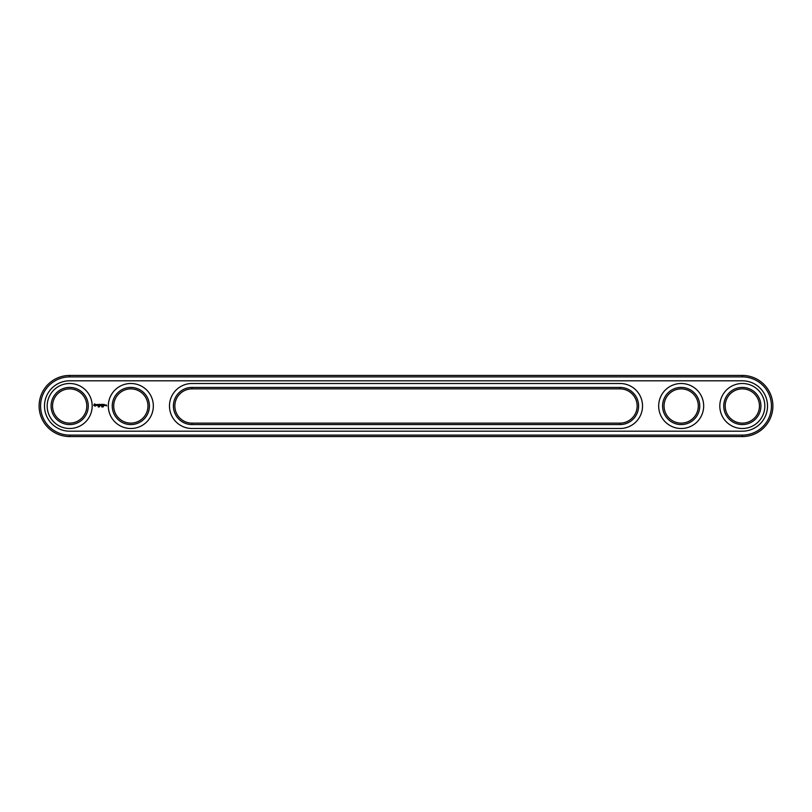 <?xml version="1.0" encoding="UTF-8"?>
<svg xmlns="http://www.w3.org/2000/svg" width="812" height="812" viewBox="0 0 812 812"><rect width="100%" height="100%" fill="white"/><g stroke="black" fill="none" stroke-linecap="round" stroke-linejoin="round"><path stroke-width="1.22" d="M742.32 436.572A30.572 30.572 0 0 0 772.892 406A30.572 30.572 0 0 0 742.32 375.428L69.68 375.428A30.572 30.572 0 0 0 39.108 406A30.572 30.572 0 0 0 69.68 436.572L742.32 436.572L742.32 435.11A29.11 29.11 0 0 0 771.43 406A29.11 29.11 0 0 0 742.32 376.89L69.68 376.89A29.11 29.11 0 0 0 40.57 406A29.11 29.11 0 0 0 69.68 435.11L742.32 435.11M742.32 431.192A25.192 25.192 0 0 0 767.513 406A25.192 25.192 0 0 0 742.32 380.808L69.68 380.808A25.192 25.192 0 0 0 44.487 406A25.192 25.192 0 0 0 69.68 431.192L742.32 431.192M191.977 388.877A17.123 17.123 0 0 0 174.854 406A17.123 17.123 0 0 0 191.977 423.123L620.023 423.123A17.123 17.123 0 0 0 637.146 406A17.123 17.123 0 0 0 620.023 388.877L191.977 388.877L191.977 387.415A18.585 18.585 0 0 0 173.392 406A18.585 18.585 0 0 0 191.977 424.585L620.023 424.585A18.585 18.585 0 0 0 638.608 406A18.585 18.585 0 0 0 620.023 387.415L191.977 387.415M725.197 406A17.123 17.123 0 0 1 750.887 391.171A17.123 17.123 0 0 1 750.887 420.829A17.123 17.123 0 0 1 725.197 406M664.054 406A17.123 17.123 0 0 1 689.733 391.171A17.123 17.123 0 0 1 689.733 420.829A17.123 17.123 0 0 1 664.054 406M113.71 406A17.123 17.123 0 0 1 139.39 391.171A17.123 17.123 0 0 1 139.39 420.829A17.123 17.123 0 0 1 113.71 406M52.557 406A17.123 17.123 0 0 1 78.236 391.171A17.123 17.123 0 0 1 78.236 420.829A17.123 17.123 0 0 1 52.557 406M723.736 406A18.585 18.585 0 0 1 751.618 389.902A18.585 18.585 0 0 1 751.618 422.098A18.585 18.585 0 0 1 723.736 406M662.582 406A18.585 18.585 0 0 1 690.464 389.902A18.585 18.585 0 0 1 690.464 422.098A18.585 18.585 0 0 1 662.582 406M112.239 406A18.585 18.585 0 0 1 140.121 389.902A18.585 18.585 0 0 1 140.121 422.098A18.585 18.585 0 0 1 112.239 406M51.085 406A18.585 18.585 0 0 1 78.977 389.902A18.585 18.585 0 0 1 78.977 422.098A18.585 18.585 0 0 1 51.085 406M98.719 406.365L98.252 406.974L98.719 406.365M99.612 406.386L99.267 406.974L99.45 406.365M101.744 406.913L101.591 406.345L101.744 406.913M102.677 406.995L102.83 406.386L102.515 406.944M103.439 406.365L103.073 406.974L103.439 406.365M105.448 405.624L104.931 404.955L105.448 405.624M105.651 404.955L105.651 405.706L106.169 405.117L105.651 404.955M106.311 404.955L106.748 405.909L106.311 404.955M94.436 403.899L93.735 405.462L95.298 406.162L95.999 404.599L94.436 403.899M96.648 404.549L97.491 405.229L96.719 405.543L97.643 405.523L96.801 404.833L97.572 404.518L96.648 404.549M97.846 404.508L98.293 405.706L98.81 404.437L97.846 404.508M99.074 404.356L99.003 405.624L99.825 405.706L99.155 405.553L99.754 405.026L99.155 404.508L99.896 404.437L99.074 404.356M101.236 404.396L100.769 405.178L100.17 404.437L100.241 405.706L100.323 404.711L100.769 405.401L101.226 404.701L101.378 405.624L101.236 404.396M102.505 404.356L101.683 404.437L101.764 405.706L102.434 405.026L101.835 404.508L102.505 404.356M102.891 404.356L102.891 405.706L102.891 404.356M104.098 404.356L103.286 404.437L103.357 405.706L104.18 405.624L103.428 405.553L104.027 405.026L103.428 404.508L104.098 404.356M169.475 406A22.503 22.503 0 0 1 191.977 383.497L620.023 383.497A22.503 22.503 0 0 1 642.525 406A22.503 22.503 0 0 1 620.023 428.503L191.977 428.503A22.503 22.503 0 0 1 169.475 406M719.818 406A22.503 22.503 0 0 1 753.577 386.512A22.503 22.503 0 0 1 753.577 425.488A22.503 22.503 0 0 1 719.818 406M658.674 406A22.503 22.503 0 0 1 692.423 386.512A22.503 22.503 0 0 1 692.423 425.488A22.503 22.503 0 0 1 658.674 406M108.321 406A22.503 22.503 0 0 1 142.08 386.512A22.503 22.503 0 0 1 142.08 425.488A22.503 22.503 0 0 1 108.321 406M47.177 406A22.503 22.503 0 0 1 80.926 386.512A22.503 22.503 0 0 1 80.926 425.488A22.503 22.503 0 0 1 47.177 406M94.862 404.427L95.461 405.026L94.862 405.624L94.263 405.026L94.862 404.427M742.32 375.428L742.32 376.89M69.68 436.572L69.68 435.11M69.68 375.428L69.68 376.89M191.977 423.123L191.977 424.585M620.023 388.877L620.023 387.415M620.023 423.123L620.023 424.585"/></g></svg>
